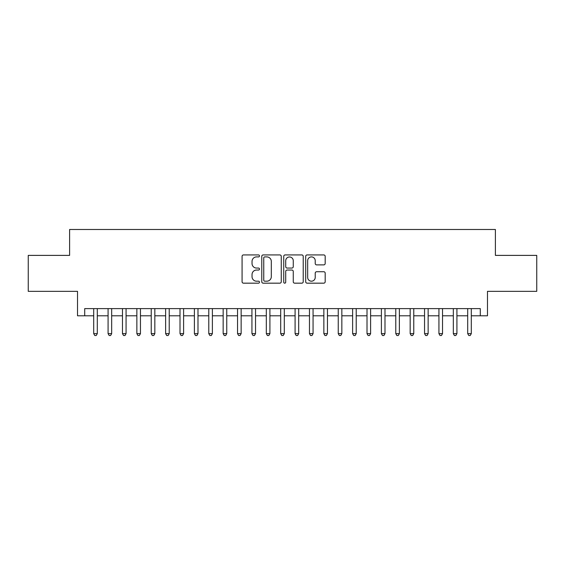 <?xml version="1.0" encoding="UTF-8"?>
<svg xmlns="http://www.w3.org/2000/svg" width="565" height="565" viewBox="0 0 565 565"><rect width="100%" height="100%" fill="white"/><g stroke="black" fill="none" stroke-linecap="round" stroke-linejoin="round"><path stroke-width="0.85" d="M259.483 255.917A0.989 0.989 0 0 0 258.495 254.928L243.494 254.928A1.413 1.413 0 0 0 242.081 256.341L242.081 281.758A1.413 1.413 0 0 0 243.494 283.171L258.495 283.171A0.989 0.989 0 0 0 259.483 282.182A0.989 0.989 0 0 0 258.495 281.193L256.552 281.193A4.52 4.52 0 0 1 252.039 276.673L252.039 274.555A4.52 4.52 0 0 1 256.552 270.042L258.495 270.042A0.989 0.989 0 0 0 259.483 269.053A0.989 0.989 0 0 0 258.495 268.064L256.552 268.064A4.52 4.52 0 0 1 252.039 263.544L252.039 261.426A4.52 4.52 0 0 1 256.552 256.906L258.495 256.906A0.989 0.989 0 0 0 259.483 255.917M323.766 264.886A1.413 1.413 0 0 0 325.179 263.474L325.179 256.341A1.413 1.413 0 0 0 323.766 254.928L307.106 254.928A1.413 1.413 0 0 0 305.693 256.341L305.693 281.758A1.413 1.413 0 0 0 307.106 283.171L323.766 283.171A1.413 1.413 0 0 0 325.179 281.758L325.179 273.142A1.413 1.413 0 0 0 323.766 271.73L316.633 271.73A1.413 1.413 0 0 0 315.221 273.142L315.221 277.415A3.778 3.778 0 0 1 311.442 281.193A3.778 3.778 0 0 1 307.671 277.415L307.671 260.684A3.778 3.778 0 0 1 311.442 256.906A3.778 3.778 0 0 1 315.221 260.684L315.221 263.474A1.413 1.413 0 0 0 316.633 264.886L323.766 264.886M84.708 315.8L84.708 308.61L480.292 308.61L480.292 315.8L487.482 315.8L487.482 291.349L536.75 291.349L536.75 255.387L495.392 255.387L495.392 229.489L69.608 229.489L69.608 255.387L28.25 255.387L28.25 291.349L77.518 291.349L77.518 315.8L93.698 315.8M281.264 256.341A1.413 1.413 0 0 0 279.852 254.928L263.191 254.928A1.413 1.413 0 0 0 261.779 256.341L261.779 281.758A1.413 1.413 0 0 0 263.191 283.171L279.852 283.171A1.413 1.413 0 0 0 281.264 281.758L281.264 256.341M285.148 254.928L301.809 254.928A1.413 1.413 0 0 1 303.221 256.341L303.221 281.758A1.413 1.413 0 0 1 301.809 283.171L294.676 283.171A1.413 1.413 0 0 1 293.263 281.758L293.263 271.447A1.413 1.413 0 0 0 291.851 270.042L287.126 270.042A1.413 1.413 0 0 0 285.713 271.447L285.713 282.182A0.989 0.989 0 0 1 284.725 283.171A0.989 0.989 0 0 1 283.736 282.182L283.736 256.341A1.413 1.413 0 0 1 285.148 254.928M97.3 315.8L108.085 315.8M111.679 315.8L122.471 315.8M126.066 315.8L136.857 315.8M140.452 315.8L151.236 315.8M154.838 315.8L165.623 315.8M169.218 315.8L180.009 315.8M183.604 315.8L194.395 315.8M197.99 315.8L208.782 315.8M212.376 315.8L223.161 315.8M226.756 315.8L237.547 315.8M241.142 315.8L251.934 315.8M255.528 315.8L266.32 315.8M269.915 315.8L280.699 315.8M284.301 315.8L295.085 315.8M298.68 315.8L309.472 315.8M313.067 315.8L323.858 315.8M327.453 315.8L338.244 315.8M341.839 315.8L352.624 315.8M356.218 315.8L367.01 315.8M370.605 315.8L381.396 315.8M384.991 315.8L395.783 315.8M399.377 315.8L410.162 315.8M413.764 315.8L424.548 315.8M428.143 315.8L438.934 315.8M442.529 315.8L453.321 315.8M456.916 315.8L467.7 315.8M471.302 315.8L480.292 315.8M264.745 256.906A0.989 0.989 0 0 0 263.756 257.894L263.756 280.205A0.989 0.989 0 0 0 264.745 281.193L266.793 281.193A4.52 4.52 0 0 0 271.313 276.673L271.313 261.426A4.52 4.52 0 0 0 266.793 256.906L264.745 256.906M293.263 260.755A3.778 3.778 0 0 0 289.492 256.976A3.778 3.778 0 0 0 285.713 260.755L285.713 266.652A1.413 1.413 0 0 0 287.126 268.064L291.851 268.064A1.413 1.413 0 0 0 293.263 266.652L293.263 260.755M97.3 308.61L97.3 333.64L93.698 333.64L93.698 308.61M97.3 333.64L96.22 335.511L94.779 335.511L93.698 333.64M111.679 308.61L111.679 333.64L108.085 333.64L108.085 308.61M111.679 333.64L110.606 335.511L109.165 335.511L108.085 333.64M126.066 308.61L126.066 333.64L122.471 333.64L122.471 308.61M126.066 333.64L124.985 335.511L123.551 335.511L122.471 333.64M140.452 308.61L140.452 333.64L136.857 333.64L136.857 308.61M140.452 333.64L139.371 335.511L137.931 335.511L136.857 333.64M154.838 308.61L154.838 333.64L151.236 333.64L151.236 308.61M154.838 333.64L153.758 335.511L152.317 335.511L151.236 333.64M169.218 308.61L169.218 333.64L165.623 333.64L165.623 308.61M169.218 333.64L168.144 335.511L166.703 335.511L165.623 333.64M183.604 308.61L183.604 333.64L180.009 333.64L180.009 308.61M183.604 333.64L182.523 335.511L181.09 335.511L180.009 333.64M197.99 308.61L197.99 333.64L194.395 333.64L194.395 308.61M197.99 333.64L196.91 335.511L195.476 335.511L194.395 333.64M212.376 308.61L212.376 333.64L208.782 333.64L208.782 308.61M212.376 333.64L211.296 335.511L209.855 335.511L208.782 333.64M226.756 308.61L226.756 333.64L223.161 333.64L223.161 308.61M226.756 333.64L225.682 335.511L224.241 335.511L223.161 333.64M241.142 308.61L241.142 333.64L237.547 333.64L237.547 308.61M241.142 333.64L240.069 335.511L238.628 335.511L237.547 333.64M255.528 308.61L255.528 333.64L251.934 333.64L251.934 308.61M255.528 333.64L254.448 335.511L253.014 335.511L251.934 333.64M269.915 308.61L269.915 333.64L266.32 333.64L266.32 308.61M269.915 333.64L268.834 335.511L267.393 335.511L266.32 333.64M284.301 308.61L284.301 333.64L280.699 333.64L280.699 308.61M284.301 333.64L283.22 335.511L281.78 335.511L280.699 333.64M298.68 308.61L298.68 333.64L295.085 333.64L295.085 308.61M298.68 333.64L297.607 335.511L296.166 335.511L295.085 333.64M313.067 308.61L313.067 333.64L309.472 333.64L309.472 308.61M313.067 333.64L311.986 335.511L310.552 335.511L309.472 333.64M327.453 308.61L327.453 333.64L323.858 333.64L323.858 308.61M327.453 333.64L326.372 335.511L324.932 335.511L323.858 333.64M341.839 308.61L341.839 333.64L338.244 333.64L338.244 308.61M341.839 333.64L340.759 335.511L339.318 335.511L338.244 333.64M356.218 308.61L356.218 333.64L352.624 333.64L352.624 308.61M356.218 333.64L355.145 335.511L353.704 335.511L352.624 333.64M370.605 308.61L370.605 333.64L367.01 333.64L367.01 308.61M370.605 333.64L369.524 335.511L368.09 335.511L367.01 333.64M384.991 308.61L384.991 333.64L381.396 333.64L381.396 308.61M384.991 333.64L383.91 335.511L382.477 335.511L381.396 333.64M399.377 308.61L399.377 333.64L395.783 333.64L395.783 308.61M399.377 333.64L398.297 335.511L396.856 335.511L395.783 333.64M413.764 308.61L413.764 333.64L410.162 333.64L410.162 308.61M413.764 333.64L412.683 335.511L411.242 335.511L410.162 333.64M428.143 308.61L428.143 333.64L424.548 333.64L424.548 308.61M428.143 333.64L427.069 335.511L425.629 335.511L424.548 333.64M442.529 308.61L442.529 333.64L438.934 333.64L438.934 308.61M442.529 333.64L441.449 335.511L440.015 335.511L438.934 333.64M456.916 308.61L456.916 333.64L453.321 333.64L453.321 308.61M456.916 333.64L455.835 335.511L454.394 335.511L453.321 333.64M471.302 308.61L471.302 333.64L467.7 333.64L467.7 308.61M471.302 333.64L470.221 335.511L468.781 335.511L467.7 333.64"/></g></svg>
